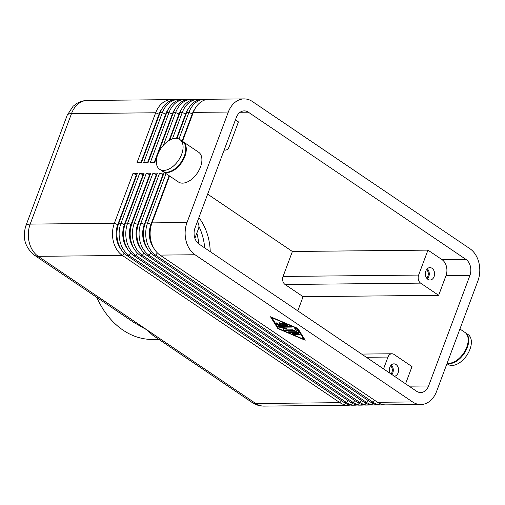 <?xml version="1.0" encoding="UTF-8"?>
<svg xmlns="http://www.w3.org/2000/svg" width="505" height="505" viewBox="0 0 505 505"><rect width="100%" height="100%" fill="white"/><g stroke="black" fill="none" stroke-linecap="round" stroke-linejoin="round"><path stroke-width="0.76" d="M244.098 98.898L209.083 99.251A23.975 17.902 89.4 0 0 203.654 100.438A23.975 17.902 89.4 0 0 193.308 112.388L228.323 112.034A23.975 17.902 -90.6 0 1 238.669 100.091A23.975 17.902 -90.6 0 1 244.098 98.898A23.975 17.902 -90.6 0 1 252.336 101.486L469.89 248.675A23.975 17.902 -90.6 0 1 478.873 262.6A23.975 17.902 -90.6 0 1 477.907 280.894L436.598 391.388A23.975 17.902 -90.6 0 1 426.252 403.337A23.975 17.902 -90.6 0 1 420.823 404.53A23.975 17.902 -90.6 0 1 412.585 401.942L377.57 402.289A23.975 17.902 89.4 0 0 385.807 404.877L420.823 404.53M350.382 405.054A23.975 17.902 -90.6 0 1 348.185 405.256A23.975 17.902 -90.6 0 1 339.947 402.668L255.764 403.514L38.21 256.325A15.983 9.45 -55.9 0 1 34.58 255.309L133.85 322.468L146.987 329.923L152.87 335.333L252.134 402.491C255.719 404.903 259.677 406.102 264.001 406.102A23.975 17.902 -90.6 0 1 255.764 403.514A15.983 9.45 124.1 0 1 252.134 402.491M240.127 112.261L248.334 112.179A11.987 8.951 89.4 0 0 244.218 110.885A11.987 8.951 89.4 0 0 241.504 111.479A11.987 8.951 89.4 0 0 236.327 117.457L195.018 227.951A11.987 8.951 89.4 0 0 194.539 237.097A11.987 8.951 89.4 0 0 199.027 244.06L416.581 391.249A11.987 8.951 89.4 0 0 420.703 392.543A11.987 8.951 89.4 0 0 423.417 391.943A11.987 8.951 89.4 0 0 428.587 385.972L409.075 386.167M445.978 275.717L469.902 275.477A11.987 8.951 89.4 0 0 470.382 266.331A11.987 8.951 89.4 0 0 465.888 259.368L441.97 259.608A11.987 8.951 -90.6 0 1 446.458 266.571A11.987 8.951 -90.6 0 1 445.978 275.717L438.649 295.324L420.633 283.128A5.997 4.476 -90.6 0 1 418.386 279.65A5.997 4.476 -90.6 0 1 418.626 275.073L283.065 276.437L292.395 251.484L427.956 250.126L441.97 259.608M235.425 119.868L238.429 121.901L229.1 146.854A5.997 4.476 -90.6 0 1 226.511 149.84A5.997 4.476 -90.6 0 1 225.154 150.136A5.997 4.476 -90.6 0 1 224.163 149.998M297.786 310.872L303.088 296.681L285.072 284.492A5.997 4.476 -90.6 0 1 282.825 281.007A5.997 4.476 -90.6 0 1 283.065 276.437M366.365 357.275L387.973 357.054A5.997 4.476 -90.6 0 1 390.561 354.068A5.997 4.476 -90.6 0 1 391.918 353.771A5.997 4.476 -90.6 0 1 393.976 354.415L411.998 366.605L405.572 383.794M197.379 221.626A5.997 4.476 -90.6 0 1 198.692 224.258A5.997 4.476 -90.6 0 1 198.446 228.828L194.898 238.322M182.715 141.476A17.984 10.63 124.1 0 1 182.987 141.653A17.984 10.63 124.1 0 1 184.868 156.424A17.984 10.63 124.1 0 1 162.831 171.435A17.984 10.63 124.1 0 1 162.572 171.252M182.987 141.653L198.604 152.213A17.984 10.63 124.1 0 1 200.485 166.991A17.984 10.63 124.1 0 1 178.448 182.002L162.831 171.435M157.743 154.498A17.984 10.63 124.1 0 1 179.78 139.481A17.984 10.63 124.1 0 1 181.667 154.259A17.984 10.63 124.1 0 1 159.63 169.27A17.984 10.63 124.1 0 1 157.743 154.498M179.78 139.481L182.45 141.293A17.984 10.63 124.1 0 1 184.338 156.064A17.984 10.63 124.1 0 1 162.301 171.075L159.63 169.27M459.922 329.014L464.871 332.359A17.984 10.63 124.1 0 1 466.759 347.137A17.984 10.63 124.1 0 1 447.159 363.145M466.626 333.799A17.984 10.63 124.1 0 1 468.078 334.531A17.984 10.63 124.1 0 1 469.959 349.302A17.984 10.63 124.1 0 1 447.922 364.313L446.963 363.663M465.137 332.549A17.984 10.63 124.1 0 1 465.408 332.726A17.984 10.63 124.1 0 1 467.289 347.497A17.984 10.63 124.1 0 1 447.077 363.36M426.605 278.047A4.917 3.668 89.4 0 0 427.937 276.09A4.917 3.668 89.4 0 0 426.523 269.657M434.104 276.614A6.193 4.627 -90.6 0 1 430.026 280.01A6.193 4.627 -90.6 0 1 425.829 271.015A6.193 4.627 -90.6 0 1 429.906 267.625A6.193 4.627 -90.6 0 1 434.104 276.614M427.363 278.911A6.193 4.627 89.4 0 0 428.789 276.671A6.193 4.627 89.4 0 0 427.255 268.774M390.99 373.934A4.917 3.668 89.4 0 0 391.956 372.33A4.917 3.668 89.4 0 0 390.542 365.891M390.062 373.302A6.193 4.627 -90.6 0 1 389.847 367.255A6.193 4.627 -90.6 0 1 393.925 363.859A6.193 4.627 -90.6 0 1 398.123 372.854A6.193 4.627 -90.6 0 1 394.38 376.225M391.912 374.552A6.193 4.627 89.4 0 0 392.808 372.905A6.193 4.627 89.4 0 0 391.274 365.014M178.972 139.02L188.908 112.432A23.975 17.902 -90.6 0 1 199.254 100.482A23.975 17.902 -90.6 0 1 204.683 99.296A23.975 17.902 -90.6 0 1 206.886 99.453M204.683 99.296L202.442 99.315A23.975 17.902 89.4 0 0 197.007 100.508A23.975 17.902 89.4 0 0 186.661 112.457L176.958 138.421M169.535 175.974L151.999 222.882A23.975 17.902 89.4 0 0 151.033 241.175A23.975 17.902 89.4 0 0 160.016 255.101L377.57 402.289M160.016 255.101L195.031 254.754A23.975 17.902 -90.6 0 1 186.048 240.828A23.975 17.902 -90.6 0 1 187.008 222.528L151.999 222.882M172.388 138.919L182.267 112.501A23.975 17.902 -90.6 0 1 192.607 100.552A23.975 17.902 -90.6 0 1 198.042 99.359A23.975 17.902 -90.6 0 1 200.239 99.523M198.042 99.359L195.795 99.384A23.975 17.902 89.4 0 0 190.366 100.571A23.975 17.902 89.4 0 0 180.02 112.52L169.712 140.087M163.418 145.194L175.62 112.564A23.975 17.902 -90.6 0 1 185.966 100.615A23.975 17.902 -90.6 0 1 191.395 99.428A23.975 17.902 -90.6 0 1 193.598 99.586M191.395 99.428L189.148 99.447A23.975 17.902 89.4 0 0 183.719 100.64A23.975 17.902 89.4 0 0 173.373 112.59L154.713 162.49L150.32 162.534L168.973 112.634A23.975 17.902 -90.6 0 1 179.319 100.684A23.975 17.902 -90.6 0 1 184.748 99.491A23.975 17.902 -90.6 0 1 186.951 99.655M184.748 99.491L182.501 99.517A23.975 17.902 89.4 0 0 177.072 100.71A23.975 17.902 89.4 0 0 166.726 112.653L148.072 162.553L143.672 162.597L162.332 112.697A23.975 17.902 -90.6 0 1 172.672 100.747A23.975 17.902 -90.6 0 1 178.107 99.561A23.975 17.902 -90.6 0 1 180.304 99.719M178.107 99.561L175.86 99.586A23.975 17.902 89.4 0 0 170.431 100.773A23.975 17.902 89.4 0 0 160.085 112.722L141.425 162.623L137.025 162.667L155.685 112.766A23.975 17.902 -90.6 0 1 166.031 100.817A23.975 17.902 -90.6 0 1 171.46 99.63A23.975 17.902 -90.6 0 1 173.663 99.788M383.611 404.72A23.975 17.902 -90.6 0 1 381.408 404.922A23.975 17.902 -90.6 0 1 373.176 402.334L155.616 255.145A23.975 17.902 -90.6 0 1 146.633 241.22A23.975 17.902 -90.6 0 1 147.599 222.926L166.038 173.606M163.399 174.686A1.597 0.486 -159.5 0 1 162.976 174.522L159.612 173.095L164.011 173.051L145.352 222.951A23.975 17.902 89.4 0 0 144.386 241.245A23.975 17.902 89.4 0 0 153.375 255.17L370.929 402.359A23.975 17.902 89.4 0 0 379.167 404.947L381.408 404.922M376.964 404.783A23.975 17.902 -90.6 0 1 374.767 404.991A23.975 17.902 -90.6 0 1 366.529 402.403L148.975 255.214A23.975 17.902 -90.6 0 1 139.992 241.289A23.975 17.902 -90.6 0 1 140.952 222.995L159.612 173.095M156.752 174.749A1.597 0.486 -159.5 0 1 156.329 174.591L152.964 173.158L157.364 173.114L138.705 223.014A23.975 17.902 89.4 0 0 137.745 241.308A23.975 17.902 89.4 0 0 146.728 255.24L364.282 402.422A23.975 17.902 89.4 0 0 372.52 405.01L374.767 404.991M370.316 404.852A23.975 17.902 -90.6 0 1 368.12 405.054A23.975 17.902 -90.6 0 1 359.882 402.466L142.328 255.284A23.975 17.902 -90.6 0 1 133.345 241.352A23.975 17.902 -90.6 0 1 134.311 223.059L152.964 173.158M150.105 174.818A1.597 0.486 -159.5 0 1 149.682 174.661L146.317 173.228L150.717 173.183L132.064 223.084A23.975 17.902 89.4 0 0 131.098 241.377A23.975 17.902 89.4 0 0 140.081 255.303L357.635 402.491A23.975 17.902 89.4 0 0 365.873 405.079L368.12 405.054M363.676 404.922A23.975 17.902 -90.6 0 1 361.473 405.124A23.975 17.902 -90.6 0 1 353.241 402.535L135.681 255.347A23.975 17.902 -90.6 0 1 126.698 241.422A23.975 17.902 -90.6 0 1 127.664 223.128L146.317 173.228M143.464 174.882A1.597 0.486 -159.5 0 1 143.041 174.724L139.677 173.291L144.07 173.247L125.417 223.147A23.975 17.902 89.4 0 0 124.451 241.447A23.975 17.902 89.4 0 0 133.434 255.372L350.994 402.554A23.975 17.902 89.4 0 0 359.232 405.143L361.473 405.124M357.029 404.985A23.975 17.902 -90.6 0 1 354.832 405.187A23.975 17.902 -90.6 0 1 346.594 402.599L129.04 255.416A23.975 17.902 -90.6 0 1 120.057 241.491A23.975 17.902 -90.6 0 1 121.017 223.191L139.677 173.291M136.817 174.951A1.597 0.486 -159.5 0 1 136.394 174.793L133.03 173.36L137.429 173.316L118.77 223.216A23.975 17.902 89.4 0 0 117.81 241.51A23.975 17.902 89.4 0 0 126.793 255.435L344.347 402.624A23.975 17.902 89.4 0 0 352.585 405.212L354.832 405.187M341.519 400.711L339.947 402.668L122.393 255.48A23.975 17.902 -90.6 0 1 113.41 241.554A23.975 17.902 -90.6 0 1 114.37 223.261L133.03 173.36M276.09 322.67L277.144 324.362L278.722 325.037L287.919 324.942L287.787 325.302L278.59 325.39L277.011 324.721L275.85 322.771L277.693 323.339L278.406 324.475L281.19 324.45L278.918 322.739L280.515 323.08L282.516 324.437L285.3 324.406L281.979 322.708L287.364 324.614L287.787 325.302M282.251 322.607L285.432 324.052L285.3 324.406M279.189 322.638L281.323 324.09L281.19 324.45M293.676 334.493L292.344 333.59L298.322 333.534L299.926 334.335L293.676 334.493L293.815 334.14L299.787 334.076L299.654 334.436M292.351 333.59L293.815 334.14M303.877 339.341L297.06 328.414L271.841 317.67L278.659 328.597L303.877 339.341L297.262 328.162M297.83 328.408L305.209 340.244L277.889 328.603L270.51 316.768L297.83 328.408M270.996 316.976L278.028 328.25L278.59 328.49M277.889 328.603L278.028 328.25M303.903 339.272L304.862 339.682M288.14 331.804L296.801 331.716L294.592 328.08L296.435 328.648L298.79 332.511L289.479 332.707L287.875 331.905L289.611 332.347L298.682 332.258M294.825 327.979L296.801 331.716M281.777 327.19L286.531 328.521L285.779 329.904L292.849 329.828L294.453 330.63L285.066 330.826L283.463 330.024L284.264 328.54L279.208 327.133L278.122 326.413L290.653 326.186L291.991 327.088L281.777 327.19L281.91 326.836L292.117 326.735L291.991 327.088M278.394 326.312L284.397 328.187L284.264 328.54M283.602 329.759L285.199 330.466L294.314 330.377L294.188 330.731M285.779 329.904L286.48 328.502M195.031 254.754L412.585 401.942M207.656 194.154L292.395 251.484M210.244 251.648A49.951 37.294 89.4 0 0 198.888 217.598M198.869 243.947A63.933 47.735 89.4 0 0 196.855 233.089M204.708 247.905A49.951 37.294 89.4 0 0 198.919 226.366M158.835 339.373L152.579 339.436A85.913 64.141 -90.6 0 1 96.745 297.363M248.334 112.179L465.888 259.368M228.323 112.034L187.008 222.528M193.308 112.388L182.494 141.318M387.973 357.054L383.548 368.896M427.956 250.126L418.626 275.073M303.088 296.681L438.649 295.324M469.902 275.477L428.587 385.972M34.58 255.309C25.061 247.557 22.169 237.697 25.894 225.729A15.983 4.88 20.5 0 1 30.186 224.106L71.502 113.612L155.685 112.766L159.05 114.199L140.939 162.629M25.894 225.729L67.203 115.235A15.983 4.88 20.5 0 1 71.502 113.612A23.975 17.902 -90.6 0 1 81.842 101.663A23.975 17.902 -90.6 0 1 87.277 100.47L171.46 99.63M285.072 284.492L420.633 283.128M169.15 175.708L150.963 224.359A1.597 0.486 -159.5 0 0 151.437 224.536M374.742 400.377L373.176 402.334L370.929 402.359M153.375 255.17L155.616 255.145L157.396 252.936M162.976 174.522L144.316 224.422A1.597 0.486 -159.5 0 0 144.79 224.599M368.094 400.446L366.529 402.403L364.282 402.422M146.728 255.24L148.975 255.214L150.749 252.999M156.329 174.591L137.669 224.491A1.597 0.486 -159.5 0 0 138.149 224.668M361.454 400.509L359.882 402.466L357.635 402.491M140.081 255.303L142.328 255.284L144.102 253.068M149.682 174.661L131.029 224.561A1.597 0.486 -159.5 0 0 131.502 224.731M354.807 400.579L353.241 402.535L350.994 402.554M133.434 255.372L135.681 255.347L137.455 253.131M143.041 174.724L124.381 224.624A1.597 0.486 -159.5 0 0 124.855 224.801M348.16 400.642L346.594 402.599L344.347 402.624M126.793 255.435L129.04 255.416L130.814 253.201M124.167 253.264L122.393 255.48L38.21 256.325A23.975 17.902 -90.6 0 1 29.227 242.4A23.975 17.902 -90.6 0 1 30.186 224.106L114.37 223.261L117.734 224.693A1.597 0.486 -159.5 0 0 118.214 224.87M136.394 174.793L117.734 224.693A20.781 15.516 89.4 0 0 120.771 248.858M278.59 325.39L278.722 325.037M282.674 323.288L282.806 322.935M279.189 323.093L279.322 322.739M277.011 324.721L277.144 324.362M289.479 332.707L289.611 332.347M298.524 332.612L298.657 332.258M279.208 327.133L279.341 326.773M285.066 330.826L285.199 330.466M127.418 248.788A20.781 15.516 89.4 0 1 124.381 224.624L121.017 223.191L118.77 223.216M134.065 248.725A20.781 15.516 89.4 0 1 131.029 224.561L127.664 223.128L125.417 223.147M140.706 248.656A20.781 15.516 89.4 0 1 137.669 224.491L134.311 223.059L132.064 223.084M147.353 248.593A20.781 15.516 89.4 0 1 144.316 224.422L140.952 222.995L138.705 223.014M154 248.523A20.781 15.516 89.4 0 1 150.963 224.359L147.599 222.926L145.352 222.951M159.473 114.357A1.597 0.486 20.5 0 1 159.05 114.199A20.781 15.516 89.4 0 1 161.789 109.036M166.113 114.288A1.597 0.486 20.5 0 1 165.691 114.13L147.586 162.559M168.436 108.966A20.781 15.516 89.4 0 0 165.691 114.13L162.332 112.697L160.085 112.722M172.761 114.225A1.597 0.486 20.5 0 1 172.338 114.067L154.233 162.496M175.084 108.903A20.781 15.516 89.4 0 0 172.338 114.067L168.973 112.634L166.726 112.653M179.408 114.155A1.597 0.486 20.5 0 1 178.985 113.997L169.099 140.44M181.724 108.834A20.781 15.516 89.4 0 0 178.985 113.997L175.62 112.564L173.373 112.59M186.055 114.092A1.597 0.486 20.5 0 1 185.625 113.934L176.491 138.364M188.371 108.771A20.781 15.516 89.4 0 0 185.625 113.934L182.267 112.501L180.02 112.52M186.661 112.457L188.908 112.432L192.272 113.865L182.109 141.059M192.695 114.023A1.597 0.486 20.5 0 1 192.272 113.865A20.781 15.516 89.4 0 1 195.018 108.701M225.154 150.136L224.106 150.149M391.918 353.771L361.637 354.074M348.185 405.256L264.001 406.102M465.408 332.726L468.078 334.531M67.203 115.235L73.067 106.296L76.905 103.399C80.106 101.505 83.565 100.533 87.277 100.47"/></g></svg>
